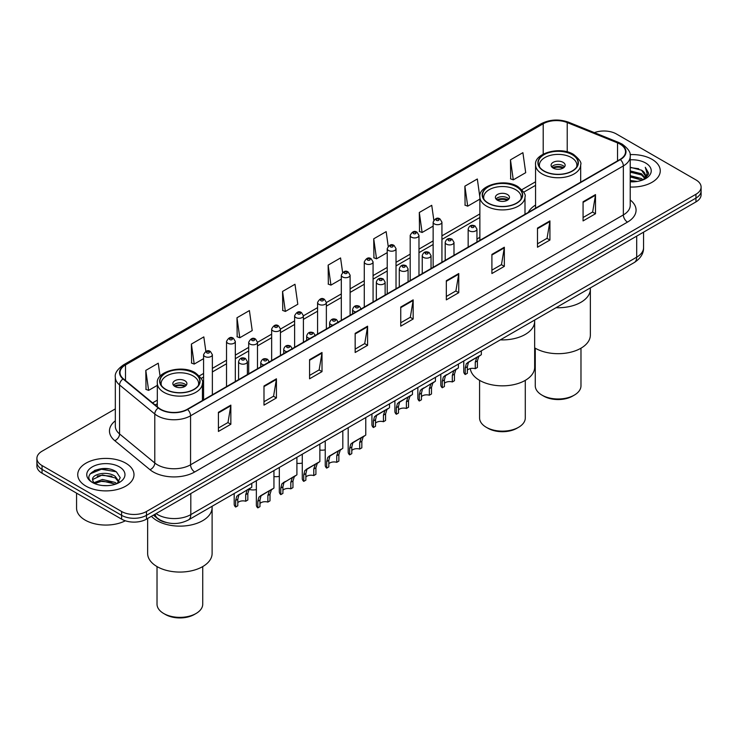 <?xml version="1.0" encoding="UTF-8"?>
<svg xmlns="http://www.w3.org/2000/svg" width="738" height="738" viewBox="0 0 738 738"><rect width="100%" height="100%" fill="white"/><g stroke="black" fill="none" stroke-linecap="round" stroke-linejoin="round"><path stroke-width="1.11" d="M479.866 237.202A31.061 17.933 0 0 0 476.951 239.269M535.567 205.044A31.061 17.933 0 0 0 528.288 212.396M166.161 522.467A17.583 10.147 180 0 1 157.775 518.749L153.403 515.152M108.209 468.842A23.441 13.533 0 0 0 94.492 470.475M115.322 408.898L42.048 451.204A17.583 10.147 0 0 0 36.9 458.381L36.9 466.038A17.583 10.147 0 0 0 42.048 473.215L121.613 519.146A17.583 10.147 0 0 0 146.475 519.146L695.952 201.917A17.583 10.147 0 0 0 701.1 194.74L701.1 190.911A17.583 10.147 0 0 1 695.952 198.088A17.583 10.147 0 0 0 701.1 190.911L701.1 187.083A17.583 10.147 0 0 0 695.952 179.906L616.387 133.965A17.583 10.147 0 0 0 594.376 132.637M36.9 458.381A17.583 10.147 0 0 0 42.048 465.558L121.613 511.499A17.583 10.147 0 0 0 146.475 511.499L146.475 515.327L695.952 198.088L146.475 515.327A17.583 10.147 0 0 1 121.613 515.327A17.583 10.147 0 0 0 146.475 515.327L146.475 519.146M42.048 465.558L42.048 469.386L121.613 515.327L42.048 469.386A17.583 10.147 0 0 1 36.9 462.209A17.583 10.147 0 0 0 42.048 469.386L42.048 473.215M652.023 159.325A28.127 16.236 0 0 0 630.086 154.611A28.127 16.236 0 0 1 652.023 159.325A28.127 16.236 0 0 1 660.261 170.81A28.127 16.236 0 0 0 652.023 159.325M125.755 463.169A28.127 16.236 0 0 0 95.101 459.645A28.127 16.236 0 0 0 77.739 474.654A28.127 16.236 0 0 0 85.977 486.139A28.127 16.236 0 0 0 116.632 489.654A28.127 16.236 0 0 0 133.993 474.654A28.127 16.236 0 0 0 125.755 463.169A28.127 16.236 0 0 0 95.101 459.645A28.127 16.236 0 0 0 77.739 474.654A28.127 16.236 0 0 0 85.977 486.139A28.127 16.236 0 0 0 116.632 489.654A28.127 16.236 0 0 0 133.993 474.654A28.127 16.236 0 0 0 125.755 463.169M620.031 144.113A18.754 10.83 180 0 1 625.529 151.77A18.754 10.83 180 0 1 620.031 159.426L187.249 409.286A18.754 10.83 180 0 1 158.624 407.846L123.403 378.797A18.754 10.83 180 0 1 120.017 372.589A18.754 10.83 180 0 1 125.506 364.932L543.205 123.772A18.754 10.83 180 0 1 567.227 122.563L617.531 142.895A18.754 10.83 180 0 1 620.031 144.113M620.363 143.919A19.225 11.098 0 0 0 617.798 142.674L567.494 122.342A19.225 11.098 0 0 0 542.882 123.587L125.174 364.738A19.225 11.098 0 0 0 123.025 378.954L158.246 407.994A19.225 11.098 0 0 0 187.581 409.479L620.363 159.611A19.225 11.098 0 0 0 620.363 143.919M218.411 412.302L218.411 431.444L230.846 424.267L230.846 405.125L218.411 412.302M218.411 428.049L227.987 422.523L230.791 405.762A4.686 2.703 -120 0 0 230.846 405.125M227.904 422.57L230.846 424.267M263.992 385.983L263.992 405.125L276.427 397.948L276.427 378.806L263.992 385.983M263.992 401.73L273.567 396.205L276.372 379.443A4.686 2.703 -120 0 0 276.427 378.806M273.484 396.251L276.427 397.948M309.573 359.674L309.573 378.806L322.008 371.629L322.008 352.496L309.573 359.674M309.573 375.411L319.148 369.886L321.962 353.133A4.686 2.703 -120 0 0 322.008 352.496M319.065 369.932L322.008 371.629M355.163 333.355L355.163 352.496L367.589 345.319L367.589 326.178L355.163 333.355M355.163 349.102L364.738 343.567L367.542 326.814A4.686 2.703 -120 0 0 367.589 326.178M364.646 343.622L367.589 345.319M583.075 201.769L583.075 220.911L595.501 213.734L595.501 194.592L583.075 201.769M583.075 217.516L592.651 211.981L595.455 195.229A4.686 2.703 -120 0 0 595.501 194.592M592.559 212.037L595.501 213.734M537.485 228.088L537.485 247.23L549.921 240.053L549.921 220.911L537.485 228.088M537.485 243.826L547.061 238.3L549.875 221.548A4.686 2.703 -120 0 0 549.921 220.911M546.978 238.346L549.921 240.053M491.905 254.407L491.905 273.54L504.34 266.363L504.34 247.23L491.905 254.407M491.905 270.145L501.48 264.619L504.285 247.857A4.686 2.703 -120 0 0 504.34 247.23M501.397 264.665L504.34 266.363M446.324 280.717L446.324 299.859L458.759 292.682L458.759 273.54L446.324 280.717M446.324 296.464L455.899 290.938L458.704 274.176A4.686 2.703 -120 0 0 458.759 273.54M455.816 290.984L458.759 292.682M400.743 307.036L400.743 326.178L413.169 319L413.169 299.859L400.743 307.036M400.743 322.783L410.319 317.257L413.123 300.495A4.686 2.703 -120 0 0 413.169 299.859M410.236 317.303L413.169 319M630.215 187.018A28.127 16.236 0 0 0 660.261 170.81A28.127 16.236 0 0 1 630.215 187.018M146.475 511.499L695.952 194.26A17.583 10.147 0 0 0 701.1 187.083M236.981 317.755L239.785 337.755L252.211 330.578L249.407 310.578L236.981 317.755L237.175 336.777M205.856 351.362L203.826 336.897L191.391 344.074L191.594 363.096M160.081 376.288L158.246 363.207L145.81 370.393L146.013 389.415M388.206 246.243L386.159 231.631L373.723 238.808L373.926 257.83M433.815 220.108L431.739 205.312L419.304 212.489L419.507 231.511M479.866 197.166L477.32 178.993L464.885 186.17L465.088 205.192M510.475 159.851L513.279 179.851L525.705 172.674L522.901 152.674L510.475 159.851L510.668 178.882M282.562 291.436L285.366 311.436L297.801 304.259L294.988 284.259L282.562 291.436L282.755 310.458M342.607 272.451L340.569 257.94L328.142 265.117L328.345 284.148M328.142 265.117L330.947 285.117L341.316 279.13M330.947 285.117L328.142 284.075M373.723 238.808L376.528 258.798L387.229 252.627M376.528 258.798L373.723 257.756M419.304 212.489L422.108 232.488L433.141 226.114M422.108 232.488L419.304 231.437M464.885 186.17L467.698 206.17L479.866 199.14M467.698 206.17L464.885 205.118M513.279 179.851L510.475 178.799M285.366 311.436L282.562 310.384M239.785 337.755L236.981 336.703M191.391 344.074L194.205 364.074L203.577 358.659M194.205 364.074L191.391 363.022M145.81 370.393L148.615 390.384L157.314 385.365M148.615 390.384L145.81 389.341M630.215 180.469L637.318 181.428M630.215 181.668L633.481 181.816M630.215 175.69L641.506 178.559L643.121 179.841M630.215 176.88L642.143 180.21M630.215 170.902L641.506 173.781L644.929 177.59M630.215 172.102L641.506 174.971L644.615 178.153M643.195 179.804A13.247 7.648 0 0 0 645.381 175.598A13.247 7.648 0 0 0 641.506 170.192L645.372 175.884M630.215 181.788A19.105 11.033 0 0 0 645.649 178.614A19.105 11.033 0 0 0 645.649 163.015A19.105 11.033 0 0 0 630.215 159.832M641.506 170.192L630.215 167.258M644.486 179.233L648.425 174.186L648.554 173.006L645.27 167.314L647.189 173.679L643.407 179.721M645.27 167.314L648.545 173.236M630.215 167.581L638.684 168.716M630.215 172.369L638.287 173.384M630.215 177.148L638.287 178.172M556.037 307.709A32.232 18.607 0 0 0 590.354 289.139A32.232 18.607 180 0 1 580.917 302.303A32.232 18.607 180 0 1 556.037 307.709M572.218 154.685A19.926 11.504 0 0 0 550.502 152.194A19.926 11.504 0 0 0 538.205 162.821A19.926 11.504 0 0 0 544.035 170.958A19.926 11.504 0 0 0 565.751 173.448A19.926 11.504 0 0 0 578.048 162.821A19.926 11.504 0 0 0 572.218 154.685M539.681 167.175A18.754 10.83 180 0 1 539.377 165.211A18.754 10.83 180 0 1 550.954 155.211A18.754 10.83 180 0 1 571.387 157.554A18.754 10.83 180 0 1 576.876 165.211A18.754 10.83 180 0 1 576.572 167.175M563.094 162.342A7.029 4.059 0 0 0 555.437 161.465A7.029 4.059 0 0 0 551.092 165.211A7.029 4.059 0 0 0 553.149 168.079A7.029 4.059 0 0 0 560.815 168.965A7.029 4.059 0 0 0 565.16 165.211A7.029 4.059 0 0 0 563.094 162.342M564.533 166.889A7.029 4.059 0 0 0 563.094 165.69A7.029 4.059 0 0 0 551.72 166.889M552.448 167.609A9.373 5.415 180 0 1 563.398 167.434L563.398 167.904M553.214 168.116A8.201 4.732 180 0 1 562.55 167.923L563.398 167.434M562.411 168.43L562.55 167.923M534.663 347.838A32.232 18.607 -0 0 0 580.917 348.235A32.232 18.607 -0 0 0 590.354 335.08L590.354 287.894M535.271 348.198L535.271 385.799A22.86 13.192 -0 0 0 541.969 395.125A22.86 13.192 -0 0 0 574.284 395.125L574.284 395.125A22.86 13.192 -0 0 0 580.981 385.799L580.981 348.198M541.969 395.125L543.62 396.085A20.507 11.845 -0 0 0 572.633 396.085L574.284 395.125L572.633 396.085M76.567 493.141L76.567 508.15A29.299 16.919 0 0 0 85.147 520.106A29.299 16.919 0 0 0 125.331 520.788M102.665 485.53L107.13 485.659M93.901 482.726L102.434 479.469L115.229 482.458L116.779 483.704M94.685 483.547L102.434 480.991L115.515 484.174M94.04 483.316L92.665 480.106A13.247 7.648 0 0 0 94.805 483.648M119.039 481.646L115.229 476.388C107.278 470.447 90.922 474.11 92.665 480.106L92.619 479.525M92.702 480.29L93.071 479.303L102.434 474.912L115.229 477.901L118.735 482.034M117.231 483.519L120.229 477.643L116.438 471.933C103.034 462.302 79.206 474.995 92.97 482.781L93.652 483.196M119.381 466.85A19.105 11.033 0 0 0 92.351 466.85A19.105 11.033 0 0 0 92.351 482.449A19.105 11.033 0 0 0 119.381 482.449A19.105 11.033 0 0 0 119.381 466.85M90.174 473.851L101.392 469.248L116.18 471.757M97.185 476.084L101.392 475.327L111.955 476.231M97.185 482.163L101.392 481.397L111.955 482.301M500.336 339.867A32.232 18.607 0 0 0 534.663 321.298A32.232 18.607 180 0 1 525.225 334.452A32.232 18.607 180 0 1 500.336 339.867M516.517 186.843A19.926 11.504 0 0 0 494.811 184.343A19.926 11.504 0 0 0 482.504 194.97A19.926 11.504 0 0 0 488.344 203.107A19.926 11.504 0 0 0 510.059 205.607A19.926 11.504 0 0 0 522.356 194.97A19.926 11.504 0 0 0 516.517 186.843M483.99 199.325A18.754 10.83 180 0 1 483.676 197.369A18.754 10.83 180 0 1 495.253 187.36A18.754 10.83 180 0 1 515.696 189.712A18.754 10.83 180 0 1 521.185 197.369A18.754 10.83 180 0 1 520.871 199.325M507.403 194.5A7.029 4.059 0 0 0 499.737 193.614A7.029 4.059 0 0 0 495.401 197.369A7.029 4.059 0 0 0 497.458 200.238A7.029 4.059 0 0 0 505.124 201.114A7.029 4.059 0 0 0 509.469 197.369A7.029 4.059 0 0 0 507.403 194.5M508.842 199.039A7.029 4.059 0 0 0 507.403 197.849A7.029 4.059 0 0 0 496.028 199.039M496.748 199.758A9.373 5.415 180 0 1 507.698 199.592L507.698 200.053M497.523 200.275A8.201 4.732 180 0 1 506.858 200.081L507.698 199.592M506.72 200.588L506.858 200.081M470.291 368.585A32.232 18.607 -0 0 0 491.194 384.673A32.232 18.607 -0 0 0 525.225 380.393A32.232 18.607 -0 0 0 534.663 367.229L534.663 320.052M479.58 380.356L479.58 417.957A22.86 13.192 -0 0 0 486.268 427.284A22.86 13.192 -0 0 0 518.593 427.284L518.593 427.284A22.86 13.192 -0 0 0 525.29 417.957L525.29 380.356M486.268 427.284L487.929 428.243A20.507 11.845 -0 0 0 516.932 428.243L518.593 427.284L516.932 428.243M157.083 520.687A32.232 18.607 0 0 0 192.212 524.718A32.232 18.607 0 0 0 212.11 507.523A32.232 18.607 180 0 1 202.664 520.687A32.232 18.607 180 0 1 151.438 516.286A32.232 18.607 0 0 0 157.083 520.687M193.965 373.068A19.926 11.504 0 0 0 172.249 370.577A19.926 11.504 0 0 0 159.952 381.205A19.926 11.504 0 0 0 165.782 389.332A19.926 11.504 0 0 0 187.498 391.832A19.926 11.504 0 0 0 199.795 381.205A19.926 11.504 0 0 0 193.965 373.068M161.428 385.559A18.754 10.83 180 0 1 161.124 383.594A18.754 10.83 180 0 1 172.701 373.594A18.754 10.83 180 0 1 193.135 375.937A18.754 10.83 180 0 1 198.623 383.594A18.754 10.83 180 0 1 198.319 385.559M184.851 380.725A7.029 4.059 0 0 0 177.185 379.839A7.029 4.059 0 0 0 172.84 383.594A7.029 4.059 0 0 0 174.906 386.463A7.029 4.059 0 0 0 182.563 387.349A7.029 4.059 0 0 0 186.908 383.594A7.029 4.059 0 0 0 184.851 380.725M186.28 385.273A7.029 4.059 0 0 0 184.851 384.074A7.029 4.059 0 0 0 173.467 385.273M174.196 385.983A9.373 5.415 180 0 1 185.146 385.817L185.146 386.278M174.961 386.5A8.201 4.732 180 0 1 184.297 386.306L185.146 385.817M184.159 386.813L184.297 386.306M147.646 518.473L147.646 553.463A32.232 18.607 -0 0 0 167.535 570.649A32.232 18.607 -0 0 0 202.664 566.618A32.232 18.607 -0 0 0 212.11 553.463L212.11 506.277M157.019 566.581L157.019 604.182A22.86 13.192 -0 0 0 163.716 613.509A22.86 13.192 -0 0 0 196.031 613.509L196.031 613.509A22.86 13.192 -0 0 0 202.729 604.182L202.729 566.581M163.716 613.509L165.367 614.468A20.507 11.845 -0 0 0 194.38 614.468L196.031 613.509L194.38 614.468M467.357 370.144A5.858 3.386 180 0 1 475.263 368.705L475.263 362.146L476.702 357.709L477.707 356.768L469.765 361.352L468.409 362.496L467.357 366.703L467.357 373.271L465.226 374.507A8.791 5.074 180 0 1 463.768 371.703L463.768 360.983M465.226 374.507L465.226 367.939L466.342 363.686L478.418 356.362M481.342 350.836L481.342 354.664L478.768 356.509L477.403 360.91L477.403 367.469L475.263 368.705M467.634 362.579L469.765 361.352L467.634 362.579M444.405 383.391A5.858 3.386 180 0 1 452.311 381.961L452.311 375.393L453.741 370.965L454.756 370.024L445.457 375.753L444.405 379.959L444.405 386.527L442.265 387.754A8.791 5.074 180 0 1 440.807 384.959L440.807 374.24M442.265 387.754L442.265 381.195L443.381 376.943L455.457 369.618M458.39 364.083L458.39 367.921L455.816 369.766L454.442 374.166L454.442 380.725L452.311 381.961M444.682 375.836L446.813 374.609L444.682 375.836M421.444 396.647A5.858 3.386 180 0 1 429.35 395.217L429.35 388.649L430.789 384.221L431.795 383.271L422.496 389L421.444 393.216L421.444 399.775L419.304 401.011A8.791 5.074 180 0 1 417.846 398.216L417.846 387.487M419.304 401.011L419.304 394.452L420.429 390.199L432.505 382.865M435.429 377.339L435.429 381.177L432.855 383.022L431.49 387.413L431.49 393.981L429.35 395.217M421.721 389.092L423.852 387.865L421.721 389.092M398.492 409.904A5.858 3.386 180 0 1 406.398 408.465L406.398 401.906L407.828 397.468L408.843 396.527L400.9 401.112L399.544 402.256L398.492 406.472L398.492 413.031L396.352 414.267A8.791 5.074 180 0 1 394.895 411.472L394.895 400.743M396.352 414.267L396.352 407.708L397.468 403.455L409.544 396.121M412.477 390.596L412.477 394.433L409.904 396.278L408.529 400.669L408.529 407.238L406.398 408.465M398.769 402.348L400.9 401.112L398.769 402.348M375.531 423.16A5.858 3.386 180 0 1 383.437 421.721L383.437 415.162L384.867 410.725L385.882 409.784L377.939 414.369L376.583 415.512L375.531 419.728L375.531 426.287L373.391 427.523A8.791 5.074 180 0 1 371.934 424.719L371.934 414M373.391 427.523L373.391 420.955L374.507 416.702L386.583 409.378M389.516 403.852L389.516 407.68L386.943 409.525L385.577 413.926L385.577 420.485L383.437 421.721M375.808 415.595L377.939 414.369L375.808 415.595M351.786 450.503A5.858 3.386 180 0 1 359.692 449.064L359.692 442.505L361.131 438.068L362.137 437.127L354.194 441.711L352.838 442.855L351.786 447.071L351.786 453.63L349.646 454.866A8.791 5.074 180 0 1 348.188 452.071L348.188 427.708M349.646 454.866L349.646 448.307L350.771 444.055L362.847 436.721M365.771 417.56L365.771 435.033L363.197 436.878L361.832 441.269L361.832 447.837L359.692 449.064M352.063 442.948L354.194 441.711L352.063 442.948M328.825 463.759A5.858 3.386 180 0 1 336.74 462.32L336.74 455.761L338.17 451.324L339.185 450.383L331.242 454.968L329.886 456.112L328.825 460.327L328.825 466.886L326.694 468.123A8.791 5.074 180 0 1 325.237 465.318L325.237 440.964M326.694 468.123L326.694 461.554L327.81 457.311L339.886 449.977M342.819 430.808L342.819 448.289L340.246 450.125L338.871 454.525L338.871 461.084L336.74 462.32M329.111 456.195L331.242 454.968L329.111 456.195M305.873 477.016A5.858 3.386 180 0 1 313.779 475.576L313.779 469.017L315.209 464.58L316.224 463.639L308.281 468.224L306.925 469.368L305.873 473.575L305.873 480.143L303.733 481.379A8.791 5.074 180 0 1 302.276 478.575L302.276 454.211M303.733 481.379L303.733 474.811L304.849 470.558L316.925 463.233M319.858 444.064L319.858 461.536L317.285 463.381L315.919 467.781L315.919 474.34L313.779 475.576M306.15 469.451L308.281 468.224L306.15 469.451M282.912 490.263A5.858 3.386 180 0 1 290.818 488.833L290.818 482.265L292.257 477.837L293.263 476.896L283.964 482.615L282.912 486.831L282.912 493.399L280.781 494.626A8.791 5.074 180 0 1 279.324 491.831L279.324 467.468M280.781 494.626L280.781 488.067L281.898 483.814L293.973 476.48M296.907 457.32L296.907 474.792L294.324 476.637L292.958 481.038L292.958 487.597L290.818 488.833M283.198 482.707L285.329 481.48L283.198 482.707M259.961 503.519A5.858 3.386 180 0 1 267.866 502.08L267.866 495.521L269.296 491.084L270.311 490.143L262.368 494.728L261.012 495.871L259.961 500.087L259.961 506.646L257.82 507.882A8.791 5.074 180 0 1 256.363 505.087L256.363 480.724M257.82 507.882L257.82 501.323L258.937 497.071L271.012 489.737M273.946 470.576L273.946 488.049L271.372 489.894L269.997 494.285L269.997 500.853L267.866 502.08M260.237 495.964L262.368 494.728L260.237 495.964M237.793 502.679A5.858 3.386 180 0 1 245.699 501.25L245.699 494.681L247.129 490.253L248.143 489.312L238.844 495.032L237.793 499.248L237.793 505.807L235.653 507.043A8.791 5.074 180 0 1 234.195 504.248L234.195 493.519M235.653 507.043L235.653 500.484L236.769 496.231L248.844 488.897M251.778 483.372L251.778 487.209L249.204 489.054L247.83 493.454L247.83 500.013L245.699 501.25M238.07 495.124L240.201 493.897L238.07 495.124M325.237 449.82A8.791 5.074 180 0 1 319.858 450.032M302.276 463.067A8.791 5.074 180 0 1 296.907 463.289M279.324 476.324A8.791 5.074 180 0 1 273.946 476.545M256.363 489.58A8.791 5.074 180 0 1 248.983 489.349M156.087 513.602A23.441 13.533 0 0 0 157.664 514.607A23.441 13.533 0 0 0 190.81 514.607L636.691 257.175A23.441 13.533 0 0 0 643.564 247.608C643.73 253.429 640.63 258.401 634.265 262.543L188.384 519.967A11.725 6.771 60 0 0 190.81 514.607L190.81 493.556M636.691 236.123L636.691 257.175A11.725 6.771 60 0 1 634.265 262.543M155.137 514.146A11.725 7.841 129.5 0 0 157.185 517.956L153.624 515.023M695.952 201.917L695.952 194.26M121.613 519.146L121.613 511.499M630.215 199.989A29.299 16.919 180 0 1 627.494 222.101L194.712 471.969A5.858 3.386 60 0 1 190.561 464.792L623.352 214.924A23.441 13.533 0 0 0 630.215 205.358L630.215 156.364A23.441 13.533 180 0 1 623.352 165.93A5.858 3.386 -120 0 0 620.363 159.611M194.712 471.969A29.299 16.919 180 0 1 153.273 471.969A29.299 16.919 180 0 1 149.989 469.709L114.759 440.669A29.299 16.919 180 0 1 115.322 420.817M157.415 464.792A23.441 13.533 0 0 0 190.561 464.792L190.561 415.798A23.441 13.533 180 0 1 154.786 413.99L119.565 384.95A23.441 13.533 180 0 1 115.322 377.183L115.322 426.177A23.441 13.533 0 0 0 119.565 433.944L154.786 462.984A23.441 13.533 0 0 0 157.415 464.792M630.215 156.364C630.999 152.701 628.306 148.615 622.134 144.104L619.053 142.609A5.858 2.749 112 0 0 617.798 142.674M619.053 142.609L568.749 122.277C559.044 118.846 549.828 119.344 541.111 123.772A5.858 3.386 60 0 1 542.882 123.587M125.174 364.738A5.858 3.386 -120 0 0 123.403 364.932C117.324 369.304 114.63 373.391 115.322 377.183M123.025 378.954A5.858 3.921 129.5 0 0 119.565 384.95L119.565 433.944A5.858 3.921 -50.5 0 1 114.759 440.669M568.749 122.277A5.858 2.749 112 0 0 567.494 122.342M158.246 407.994A5.858 3.921 129.5 0 0 154.786 413.99L154.786 462.984A5.858 3.921 -50.5 0 1 149.989 469.709M187.581 409.479A5.858 3.386 60 0 1 190.561 415.798L623.352 165.93L623.352 214.924A5.858 3.386 60 0 0 627.494 222.101M125.506 364.932L125.506 380.531M617.531 142.895L617.531 160.866M567.227 122.563L567.227 151.88M581.24 181.816L580.686 181.594M543.205 123.772L543.205 154.141M535.567 181.779L521.877 189.684M479.866 213.937L441.933 235.837M433.141 240.911L418.981 249.093M410.19 254.167L396.02 262.341M387.229 267.424L373.068 275.597M364.277 280.671L350.107 288.853M341.316 293.927L326.362 302.562M317.571 307.635L303.401 315.818M294.619 320.892L280.449 329.074M271.658 334.148L257.488 342.321M248.697 347.395L235.321 355.126M226.529 360.199L212.369 368.382M203.577 373.456L199.325 375.91M157.314 400.162L152.609 402.874M400.743 307.645L413.123 300.495M446.324 281.326L458.704 274.176M491.905 255.007L504.285 247.857M537.485 228.697L549.875 221.548M583.075 202.378L595.455 195.229M355.163 333.963L367.542 326.814M309.573 360.273L321.962 353.133M263.992 386.592L276.372 379.443M218.411 412.911L230.791 405.762M543.832 171.078A20.221 11.67 0 0 0 572.42 171.078A20.221 11.67 0 0 0 572.42 154.565A20.221 11.67 0 0 0 543.832 154.565A20.221 11.67 0 0 0 543.832 171.078M580.686 182.138L580.686 164.731A22.564 13.026 180 0 1 566.756 176.769A22.564 13.026 180 0 1 542.172 173.947A22.564 13.026 180 0 1 535.567 164.731L535.567 208.19M488.132 203.227A20.221 11.67 0 0 0 516.729 203.227A20.221 11.67 0 0 0 516.729 186.723A20.221 11.67 0 0 0 488.132 186.723A20.221 11.67 0 0 0 488.132 203.227M524.995 214.297L524.995 196.889A22.564 13.026 180 0 1 511.065 208.919A22.564 13.026 180 0 1 486.48 206.096A22.564 13.026 180 0 1 479.866 196.889L479.866 240.348M165.58 389.452A20.221 11.67 0 0 0 194.168 389.452A20.221 11.67 0 0 0 194.168 372.948A20.221 11.67 0 0 0 165.58 372.948A20.221 11.67 0 0 0 165.58 389.452M202.433 400.522L202.433 383.114A22.564 13.026 180 0 1 188.513 395.153A22.564 13.026 180 0 1 163.919 392.33A22.564 13.026 180 0 1 157.314 383.114L157.314 406.758M469.451 230.911A4.391 2.537 180 0 1 468.16 229.112C469.285 225.505 471.582 224.463 475.06 225.976L476.951 229.112A4.391 2.537 180 0 1 474.239 231.455A4.391 2.537 180 0 1 469.451 230.911M473.593 226.123A1.467 0.849 0 0 0 471.517 226.123A1.467 0.849 0 0 0 471.517 227.322A1.467 0.849 0 0 0 473.593 227.322A1.467 0.849 0 0 0 473.593 226.123M477.707 356.768L479.838 355.541M475.263 362.146L477.403 360.91M465.226 367.939L467.357 366.703M446.49 244.167A4.391 2.537 180 0 1 445.199 242.368C446.324 238.761 448.621 237.719 452.099 239.232L453.99 242.368A4.391 2.537 180 0 1 451.278 244.712A4.391 2.537 180 0 1 446.49 244.167M450.632 239.38A1.467 0.849 0 0 0 448.566 239.38A1.467 0.849 0 0 0 448.566 240.579A1.467 0.849 0 0 0 450.632 240.579A1.467 0.849 0 0 0 450.632 239.38M454.756 370.024L456.887 368.788M452.311 375.393L454.442 374.166M442.265 381.195L444.405 379.959M423.529 257.414A4.391 2.537 180 0 1 422.247 255.625C423.372 252.018 425.669 250.975 429.138 252.488L431.038 255.625A4.391 2.537 180 0 1 428.326 257.968A4.391 2.537 180 0 1 423.529 257.414M427.68 252.636A1.467 0.849 0 0 0 425.605 252.636A1.467 0.849 0 0 0 425.605 253.826A1.467 0.849 0 0 0 427.68 253.826A1.467 0.849 0 0 0 427.68 252.636M431.795 383.271L433.926 382.044M429.35 388.649L431.49 387.413M419.304 394.452L421.444 393.216M400.577 270.671A4.391 2.537 180 0 1 399.286 268.881C400.411 265.274 402.708 264.222 406.186 265.745L408.077 268.881A4.391 2.537 180 0 1 405.365 271.224A4.391 2.537 180 0 1 400.577 270.671M404.719 265.883A1.467 0.849 0 0 0 402.644 265.883A1.467 0.849 0 0 0 402.644 267.082A1.467 0.849 0 0 0 404.719 267.082A1.467 0.849 0 0 0 404.719 265.883M408.843 396.527L410.974 395.3M406.398 401.906L408.529 400.669M396.352 407.708L398.492 406.472M377.616 283.927A4.391 2.537 180 0 1 376.334 282.128C377.459 278.521 379.756 277.479 383.225 278.992L385.125 282.128A4.391 2.537 180 0 1 382.413 284.471A4.391 2.537 180 0 1 377.616 283.927M381.767 279.139A1.467 0.849 0 0 0 379.692 279.139A1.467 0.849 0 0 0 379.692 280.339A1.467 0.849 0 0 0 381.767 280.339A1.467 0.849 0 0 0 381.767 279.139M385.882 409.784L388.013 408.557M383.437 415.162L385.577 413.926M373.391 420.955L375.531 419.728M355.882 311.934A4.391 2.537 180 0 1 353.871 311.27A4.391 2.537 180 0 1 352.589 309.48C353.714 305.873 356.011 304.822 359.48 306.344L361.38 309.48M358.022 306.482A1.467 0.849 0 0 0 355.947 306.482A1.467 0.849 0 0 0 355.947 307.681A1.467 0.849 0 0 0 358.022 307.681A1.467 0.849 0 0 0 358.022 306.482M362.137 437.127L364.268 435.9M359.692 442.505L361.832 441.269M349.646 448.307L351.786 447.071M332.921 325.19A4.391 2.537 180 0 1 330.919 324.526A4.391 2.537 180 0 1 329.628 322.727C330.753 319.12 333.05 318.078 336.528 319.591L338.419 322.727M335.061 319.739A1.467 0.849 0 0 0 332.986 319.739A1.467 0.849 0 0 0 332.986 320.938A1.467 0.849 0 0 0 335.061 320.938A1.467 0.849 0 0 0 335.061 319.739M339.185 450.383L341.316 449.156M336.74 455.761L338.871 454.525M326.694 461.554L328.825 460.327M309.96 338.438A4.391 2.537 180 0 1 307.958 337.783A4.391 2.537 180 0 1 306.676 335.984C307.801 332.377 310.098 331.334 313.567 332.847L315.467 335.984M312.1 332.995A1.467 0.849 0 0 0 310.034 332.995A1.467 0.849 0 0 0 310.034 334.194A1.467 0.849 0 0 0 312.1 334.194A1.467 0.849 0 0 0 312.1 332.995M316.224 463.639L318.355 462.403M313.779 469.017L315.919 467.781M303.733 474.811L305.873 473.575M287.008 351.694A4.391 2.537 180 0 1 285.006 351.03A4.391 2.537 180 0 1 283.715 349.24C284.84 345.633 287.137 344.591 290.615 346.104L292.506 349.24M289.148 346.251A1.467 0.849 0 0 0 287.073 346.251A1.467 0.849 0 0 0 287.073 347.441A1.467 0.849 0 0 0 289.148 347.441A1.467 0.849 0 0 0 289.148 346.251M293.263 476.896L295.394 475.659M290.818 482.265L292.958 481.038M280.781 488.067L282.912 486.831M264.047 364.95A4.391 2.537 180 0 1 262.045 364.286A4.391 2.537 180 0 1 260.763 362.496C261.879 358.889 264.186 357.838 267.654 359.36L269.554 362.496M266.187 359.498A1.467 0.849 0 0 0 264.121 359.498A1.467 0.849 0 0 0 264.121 360.697A1.467 0.849 0 0 0 266.187 360.697A1.467 0.849 0 0 0 266.187 359.498M270.311 490.143L272.442 488.916M267.866 495.521L269.997 494.285M257.82 501.323L259.961 500.087M239.878 363.447A4.391 2.537 180 0 1 238.586 361.657C239.712 358.05 242.009 357.007 245.486 358.52L247.378 361.657A4.391 2.537 180 0 1 244.665 364A4.391 2.537 180 0 1 239.878 363.447M244.02 358.668A1.467 0.849 0 0 0 241.953 358.668A1.467 0.849 0 0 0 241.953 359.858A1.467 0.849 0 0 0 244.02 359.858A1.467 0.849 0 0 0 244.02 358.668M248.143 489.312L250.274 488.076M245.699 494.681L247.83 493.454M235.653 500.484L237.793 499.248M441.933 262.248L441.933 222.156A4.391 2.537 180 0 1 439.221 224.5A4.391 2.537 180 0 1 434.433 223.946A4.391 2.537 180 0 1 433.141 222.156L433.141 267.322M436.499 220.358A1.467 0.849 0 0 0 438.575 220.358A1.467 0.849 0 0 0 438.575 219.158A1.467 0.849 0 0 0 436.499 219.158A1.467 0.849 0 0 0 436.499 220.358M418.981 275.505L418.981 235.404A4.391 2.537 180 0 1 416.269 237.747A4.391 2.537 180 0 1 411.472 237.202A4.391 2.537 180 0 1 410.19 235.404L410.19 280.578M413.548 233.614A1.467 0.849 0 0 0 415.614 233.614A1.467 0.849 0 0 0 415.614 232.415A1.467 0.849 0 0 0 413.548 232.415A1.467 0.849 0 0 0 413.548 233.614M396.02 288.752L396.02 248.66A4.391 2.537 180 0 1 393.308 251.003A4.391 2.537 180 0 1 388.52 250.459A4.391 2.537 180 0 1 387.229 248.66L387.229 293.835M390.587 246.87A1.467 0.849 0 0 0 392.662 246.87A1.467 0.849 0 0 0 392.662 245.671A1.467 0.849 0 0 0 390.587 245.671A1.467 0.849 0 0 0 390.587 246.87M373.068 302.008L373.068 261.916A4.391 2.537 180 0 1 370.347 264.259A4.391 2.537 180 0 1 365.559 263.706A4.391 2.537 180 0 1 364.277 261.916L364.277 307.082M367.635 260.117A1.467 0.849 0 0 0 369.701 260.117A1.467 0.849 0 0 0 369.701 258.927A1.467 0.849 0 0 0 367.635 258.927A1.467 0.849 0 0 0 367.635 260.117M350.107 315.264L350.107 275.173A4.391 2.537 180 0 1 347.395 277.516A4.391 2.537 180 0 1 342.607 276.962A4.391 2.537 180 0 1 341.316 275.173L341.316 320.338M344.674 273.374A1.467 0.849 0 0 0 346.749 273.374A1.467 0.849 0 0 0 346.749 272.174A1.467 0.849 0 0 0 344.674 272.174A1.467 0.849 0 0 0 344.674 273.374M326.362 328.973L326.362 302.515A4.391 2.537 180 0 1 323.65 304.859A4.391 2.537 180 0 1 318.862 304.305A4.391 2.537 180 0 1 317.571 302.515L317.571 334.046M320.929 300.717A1.467 0.849 0 0 0 323.004 300.717A1.467 0.849 0 0 0 323.004 299.527A1.467 0.849 0 0 0 320.929 299.527A1.467 0.849 0 0 0 320.929 300.717M303.401 342.229L303.401 315.772A4.391 2.537 180 0 1 300.689 318.115A4.391 2.537 180 0 1 295.901 317.561A4.391 2.537 180 0 1 294.619 315.772L294.619 347.303M297.977 313.973A1.467 0.849 0 0 0 300.043 313.973A1.467 0.849 0 0 0 300.043 312.774A1.467 0.849 0 0 0 297.977 312.774A1.467 0.849 0 0 0 297.977 313.973M280.449 355.485L280.449 329.019A4.391 2.537 180 0 1 277.737 331.371A4.391 2.537 180 0 1 272.949 330.818A4.391 2.537 180 0 1 271.658 329.019L271.658 360.559M275.016 327.229A1.467 0.849 0 0 0 277.091 327.229A1.467 0.849 0 0 0 277.091 326.03A1.467 0.849 0 0 0 275.016 326.03A1.467 0.849 0 0 0 275.016 327.229M257.488 368.732L257.488 342.275A4.391 2.537 180 0 1 254.776 344.618A4.391 2.537 180 0 1 249.988 344.074A4.391 2.537 180 0 1 248.697 342.275L248.697 373.806M252.064 340.486A1.467 0.849 0 0 0 254.13 340.486A1.467 0.849 0 0 0 254.13 339.286A1.467 0.849 0 0 0 252.064 339.286A1.467 0.849 0 0 0 252.064 340.486M235.321 381.537L235.321 341.436A4.391 2.537 180 0 1 232.608 343.788A4.391 2.537 180 0 1 227.821 343.235A4.391 2.537 180 0 1 226.529 341.436L226.529 386.611M229.887 339.646A1.467 0.849 0 0 0 231.963 339.646A1.467 0.849 0 0 0 231.963 338.447A1.467 0.849 0 0 0 229.887 338.447A1.467 0.849 0 0 0 229.887 339.646M212.369 394.793L212.369 354.692A4.391 2.537 180 0 1 209.647 357.035A4.391 2.537 180 0 1 204.86 356.491A4.391 2.537 180 0 1 203.577 354.692L203.577 399.867M206.935 352.902A1.467 0.849 0 0 0 209.002 352.902A1.467 0.849 0 0 0 209.002 351.703A1.467 0.849 0 0 0 206.935 351.703A1.467 0.849 0 0 0 206.935 352.902M188.384 519.967C178.956 524.709 169.519 524.709 160.091 519.967L157.185 517.956M643.564 247.608L643.564 232.166M541.111 123.772L123.403 364.932M535.567 185.349L523.731 192.175M479.866 217.498L441.933 239.407M433.141 244.481L418.981 252.654M410.19 257.737L396.02 265.911M387.229 270.984L373.068 279.167M364.277 284.241L350.107 292.423M341.316 297.497L326.362 306.132M317.571 311.205L303.401 319.379M294.619 324.462L280.449 332.635M271.658 337.709L257.488 345.891M248.697 350.965L235.321 358.686M226.529 363.769L212.369 371.943M203.577 377.017L201.17 378.409M157.314 403.732L155.155 404.978M580.686 164.731C581.802 162.692 579.441 159.27 573.592 154.454C560.105 145.838 533.943 153.356 535.567 164.731M576.876 165.211L576.876 166.705M539.377 165.211L539.377 166.705M524.995 196.889C526.111 194.85 523.74 191.419 517.901 186.603C504.414 177.996 478.242 185.506 479.866 196.889M521.185 197.369L521.185 198.863M483.676 197.369L483.676 198.863M202.433 383.114C203.55 381.076 201.188 377.644 195.339 372.828C181.852 364.221 155.69 371.74 157.314 383.114M198.623 383.594L198.623 385.088M161.124 383.594L161.124 385.088M468.16 247.11L468.16 229.112M476.951 242.036L476.951 229.112M445.199 260.357L445.199 242.368M453.99 255.283L453.99 242.368M422.247 273.614L422.247 255.625M431.038 268.54L431.038 255.625M399.286 286.87L399.286 268.881M408.077 281.796L408.077 268.881M376.334 300.126L376.334 282.128M385.125 295.052L385.125 282.128M352.589 313.834L352.589 309.48M329.628 327.091L329.628 322.727M306.676 340.338L306.676 335.984M283.715 353.594L283.715 349.24M260.763 366.851L260.763 362.496M238.586 379.646L238.586 361.657M247.378 374.572L247.378 361.657M441.933 222.156L440.042 219.02C437.486 217.175 435.189 218.217 433.141 222.156M418.981 235.404L417.081 232.267C414.535 230.431 412.238 231.474 410.19 235.404M396.02 248.66L394.129 245.523C391.574 243.688 389.277 244.73 387.229 248.66M373.068 261.916L371.168 258.78C368.622 256.935 366.325 257.986 364.277 261.916M350.107 275.173L348.216 272.036C345.661 270.191 343.364 271.233 341.316 275.173M326.362 302.515L324.471 299.379C321.916 297.534 319.619 298.586 317.571 302.515M303.401 315.772L301.51 312.635C298.964 310.79 296.667 311.833 294.619 315.772M280.449 329.019L278.558 325.892C276.003 324.047 273.706 325.089 271.658 329.019M257.488 342.275L255.597 339.139C253.051 337.303 250.745 338.345 248.697 342.275M235.321 341.436L233.429 338.299C230.874 336.463 228.577 337.506 226.529 341.436M212.369 354.692L210.468 351.556C207.922 349.72 205.625 350.762 203.577 354.692"/></g></svg>
